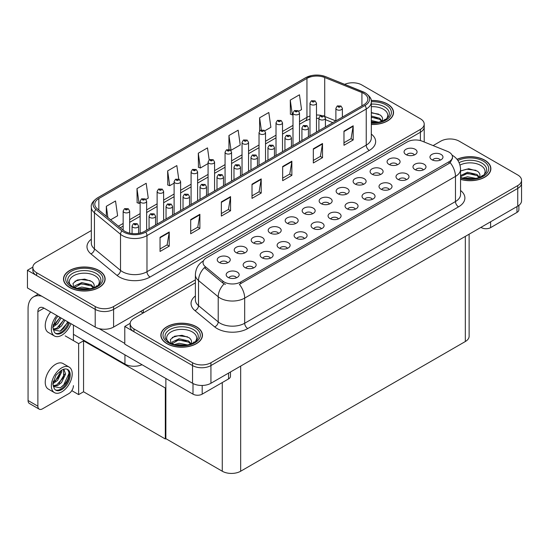 <?xml version="1.0" encoding="UTF-8"?>
<svg xmlns="http://www.w3.org/2000/svg" width="549" height="549" viewBox="0 0 549 549"><rect width="100%" height="100%" fill="white"/><g stroke="black" fill="none" stroke-linecap="round" stroke-linejoin="round"><path stroke-width="0.82" d="M142.026 364.714A13.004 7.508 180 0 1 124.939 364.056L73.436 334.32M195.382 279.846L113.595 327.067A13.004 7.508 0 0 1 95.203 327.067L27.45 287.951L27.45 270.252L95.203 309.368A13.004 7.508 0 0 0 113.595 309.368L420.404 132.227A13.004 7.508 0 0 0 424.212 126.922A13.004 7.508 0 0 1 420.404 132.227L113.595 309.368A13.004 7.508 0 0 1 95.203 309.368L36.646 275.557A13.004 7.508 0 0 1 32.837 270.252L32.837 267.418A13.004 7.508 0 0 0 36.646 272.729L95.203 306.534A13.004 7.508 0 0 0 113.595 306.534L420.404 129.399A13.004 7.508 0 0 0 424.212 124.088A13.004 7.508 0 0 0 420.404 118.776L361.853 84.971A13.004 7.508 0 0 0 344.683 84.347M353.144 82.775L352.163 82.775M32.844 267.137L27.45 270.252M165.867 387.683L165.311 388.006L83.551 340.799L84.1 340.483L78.644 343.633L65.221 335.878M83.551 340.799L83.551 391.773L78.644 394.607L71.802 390.655M78.644 394.607L78.644 343.633M165.311 388.006L165.311 438.98L165.867 438.658L165.867 378.481M165.311 438.98L83.551 391.773M329.455 204.002A3.905 2.251 0 0 0 328.405 202.904A3.905 2.251 0 0 0 324.562 202.334A3.905 2.251 0 0 0 321.838 204.002M330.244 198.299A6.506 3.754 0 0 0 321.913 197.88A6.506 3.754 0 0 0 319.758 202.547A6.506 3.754 0 0 0 321.048 203.61A6.506 3.754 0 0 0 331.534 202.547A6.506 3.754 0 0 0 330.244 198.299M312.47 213.808A3.905 2.251 0 0 0 311.42 212.71A3.905 2.251 0 0 0 307.577 212.14A3.905 2.251 0 0 0 304.86 213.808M313.259 208.105A6.506 3.754 0 0 0 304.928 207.687A6.506 3.754 0 0 0 302.774 212.353A6.506 3.754 0 0 0 304.064 213.417A6.506 3.754 0 0 0 314.55 212.353A6.506 3.754 0 0 0 313.259 208.105M295.486 223.608A3.905 2.251 0 0 0 294.436 222.517A3.905 2.251 0 0 0 290.593 221.94A3.905 2.251 0 0 0 287.875 223.608M296.275 217.912A6.506 3.754 0 0 0 287.944 217.493A6.506 3.754 0 0 0 285.789 222.16A6.506 3.754 0 0 0 287.079 223.223A6.506 3.754 0 0 0 297.565 222.16A6.506 3.754 0 0 0 296.275 217.912M406.308 179.736A3.905 2.251 0 0 0 405.265 178.638A3.905 2.251 0 0 0 401.415 178.068A3.905 2.251 0 0 0 398.698 179.736M407.104 174.033A6.506 3.754 0 0 0 398.766 173.614A6.506 3.754 0 0 0 396.611 178.281A6.506 3.754 0 0 0 397.901 179.345A6.506 3.754 0 0 0 408.394 178.281A6.506 3.754 0 0 0 407.104 174.033M355.361 209.148A3.905 2.251 0 0 0 354.311 208.05A3.905 2.251 0 0 0 350.468 207.481A3.905 2.251 0 0 0 347.743 209.148M356.15 203.453A6.506 3.754 0 0 0 347.819 203.034A6.506 3.754 0 0 0 345.664 207.7A6.506 3.754 0 0 0 346.954 208.764A6.506 3.754 0 0 0 357.44 207.7A6.506 3.754 0 0 0 356.15 203.453M414.371 154.976A3.905 2.251 0 0 0 413.322 153.878A3.905 2.251 0 0 0 409.479 153.301A3.905 2.251 0 0 0 406.761 154.976M415.161 149.273A6.506 3.754 0 0 0 406.83 148.854A6.506 3.754 0 0 0 404.675 153.521A6.506 3.754 0 0 0 405.965 154.585A6.506 3.754 0 0 0 416.451 153.521A6.506 3.754 0 0 0 415.161 149.273M372.339 199.342A3.905 2.251 0 0 0 371.296 198.251A3.905 2.251 0 0 0 367.453 197.674A3.905 2.251 0 0 0 364.728 199.342M373.135 193.646A6.506 3.754 0 0 0 364.797 193.227A6.506 3.754 0 0 0 362.649 197.894A6.506 3.754 0 0 0 363.939 198.958A6.506 3.754 0 0 0 374.425 197.894A6.506 3.754 0 0 0 373.135 193.646M423.293 169.929A3.905 2.251 0 0 0 422.243 168.831A3.905 2.251 0 0 0 418.4 168.262A3.905 2.251 0 0 0 415.682 169.929M424.082 164.226A6.506 3.754 0 0 0 415.751 163.808A6.506 3.754 0 0 0 413.596 168.474A6.506 3.754 0 0 0 414.886 169.538A6.506 3.754 0 0 0 425.372 168.474A6.506 3.754 0 0 0 424.082 164.226M244.531 253.027A3.905 2.251 0 0 0 243.488 251.929A3.905 2.251 0 0 0 239.645 251.36A3.905 2.251 0 0 0 236.921 253.027M245.328 247.331A6.506 3.754 0 0 0 236.99 246.906A6.506 3.754 0 0 0 234.842 251.579A6.506 3.754 0 0 0 236.132 252.636A6.506 3.754 0 0 0 246.618 251.579A6.506 3.754 0 0 0 245.328 247.331M287.422 248.374A3.905 2.251 0 0 0 286.372 247.276A3.905 2.251 0 0 0 282.529 246.707A3.905 2.251 0 0 0 279.812 248.374M288.218 242.672A6.506 3.754 0 0 0 279.88 242.253A6.506 3.754 0 0 0 277.725 246.92A6.506 3.754 0 0 0 279.016 247.983A6.506 3.754 0 0 0 289.508 246.92A6.506 3.754 0 0 0 288.218 242.672M380.402 174.582A3.905 2.251 0 0 0 379.359 173.484A3.905 2.251 0 0 0 375.516 172.914A3.905 2.251 0 0 0 372.792 174.582M381.198 168.886A6.506 3.754 0 0 0 372.86 168.468A6.506 3.754 0 0 0 370.705 173.134A6.506 3.754 0 0 0 372.002 174.191A6.506 3.754 0 0 0 382.488 173.134A6.506 3.754 0 0 0 381.198 168.886M253.453 267.981A3.905 2.251 0 0 0 252.41 266.883A3.905 2.251 0 0 0 248.567 266.313A3.905 2.251 0 0 0 245.842 267.981M254.249 262.285A6.506 3.754 0 0 0 245.911 261.866A6.506 3.754 0 0 0 243.763 266.533A6.506 3.754 0 0 0 245.053 267.596A6.506 3.754 0 0 0 255.539 266.533A6.506 3.754 0 0 0 254.249 262.285M389.323 189.542A3.905 2.251 0 0 0 388.28 188.444A3.905 2.251 0 0 0 384.43 187.868A3.905 2.251 0 0 0 381.713 189.542M390.119 183.84A6.506 3.754 0 0 0 381.781 183.421A6.506 3.754 0 0 0 379.627 188.087A6.506 3.754 0 0 0 380.924 189.151A6.506 3.754 0 0 0 391.41 188.087A6.506 3.754 0 0 0 390.119 183.84M304.407 238.568A3.905 2.251 0 0 0 303.357 237.47A3.905 2.251 0 0 0 299.514 236.9A3.905 2.251 0 0 0 296.796 238.568M305.196 232.865A6.506 3.754 0 0 0 296.865 232.447A6.506 3.754 0 0 0 294.71 237.113A6.506 3.754 0 0 0 296 238.177A6.506 3.754 0 0 0 306.486 237.113A6.506 3.754 0 0 0 305.196 232.865M397.387 164.775A3.905 2.251 0 0 0 396.344 163.677A3.905 2.251 0 0 0 392.494 163.108A3.905 2.251 0 0 0 389.776 164.775M398.183 159.08A6.506 3.754 0 0 0 389.845 158.661A6.506 3.754 0 0 0 387.69 163.328A6.506 3.754 0 0 0 388.98 164.391A6.506 3.754 0 0 0 399.473 163.328A6.506 3.754 0 0 0 398.183 159.08M338.376 218.955A3.905 2.251 0 0 0 337.326 217.857A3.905 2.251 0 0 0 333.483 217.287A3.905 2.251 0 0 0 330.759 218.955M339.165 213.259A6.506 3.754 0 0 0 330.834 212.84A6.506 3.754 0 0 0 328.679 217.507A6.506 3.754 0 0 0 329.97 218.564A6.506 3.754 0 0 0 340.455 217.507A6.506 3.754 0 0 0 339.165 213.259M346.44 194.195A3.905 2.251 0 0 0 345.39 193.097A3.905 2.251 0 0 0 341.547 192.527A3.905 2.251 0 0 0 338.822 194.195M347.229 188.492A6.506 3.754 0 0 0 338.898 188.074A6.506 3.754 0 0 0 336.743 192.74A6.506 3.754 0 0 0 338.033 193.804A6.506 3.754 0 0 0 348.519 192.74A6.506 3.754 0 0 0 347.229 188.492M321.391 228.761A3.905 2.251 0 0 0 320.341 227.663A3.905 2.251 0 0 0 316.498 227.094A3.905 2.251 0 0 0 313.774 228.761M322.181 223.059A6.506 3.754 0 0 0 313.85 222.64A6.506 3.754 0 0 0 311.695 227.307A6.506 3.754 0 0 0 312.985 228.37A6.506 3.754 0 0 0 323.471 227.307A6.506 3.754 0 0 0 322.181 223.059M270.437 258.181A3.905 2.251 0 0 0 269.394 257.083A3.905 2.251 0 0 0 265.544 256.507A3.905 2.251 0 0 0 262.827 258.181M271.233 252.478A6.506 3.754 0 0 0 262.896 252.06A6.506 3.754 0 0 0 260.741 256.726A6.506 3.754 0 0 0 262.031 257.79A6.506 3.754 0 0 0 272.524 256.726A6.506 3.754 0 0 0 271.233 252.478M363.417 184.389A3.905 2.251 0 0 0 362.374 183.291A3.905 2.251 0 0 0 358.531 182.721A3.905 2.251 0 0 0 355.807 184.389M364.213 178.693A6.506 3.754 0 0 0 355.882 178.274A6.506 3.754 0 0 0 353.728 182.941A6.506 3.754 0 0 0 355.018 183.997A6.506 3.754 0 0 0 365.504 182.941A6.506 3.754 0 0 0 364.213 178.693M236.468 277.787A3.905 2.251 0 0 0 235.425 276.689A3.905 2.251 0 0 0 231.582 276.12A3.905 2.251 0 0 0 228.858 277.787M237.264 272.091A6.506 3.754 0 0 0 228.933 271.673A6.506 3.754 0 0 0 226.778 276.339A6.506 3.754 0 0 0 228.068 277.396A6.506 3.754 0 0 0 238.554 276.339A6.506 3.754 0 0 0 237.264 272.091M278.501 233.414A3.905 2.251 0 0 0 277.458 232.316A3.905 2.251 0 0 0 273.608 231.747A3.905 2.251 0 0 0 270.89 233.414M279.297 227.718A6.506 3.754 0 0 0 270.959 227.3A6.506 3.754 0 0 0 268.804 231.966A6.506 3.754 0 0 0 270.094 233.03A6.506 3.754 0 0 0 280.587 231.966A6.506 3.754 0 0 0 279.297 227.718M261.516 243.221A3.905 2.251 0 0 0 260.473 242.123A3.905 2.251 0 0 0 256.623 241.553A3.905 2.251 0 0 0 253.906 243.221M262.312 237.525A6.506 3.754 0 0 0 253.974 237.106A6.506 3.754 0 0 0 251.819 241.773A6.506 3.754 0 0 0 253.11 242.83A6.506 3.754 0 0 0 263.602 241.773A6.506 3.754 0 0 0 262.312 237.525M440.277 160.123A3.905 2.251 0 0 0 439.227 159.025A3.905 2.251 0 0 0 435.384 158.455A3.905 2.251 0 0 0 432.667 160.123M441.067 154.427A6.506 3.754 0 0 0 432.736 154.008A6.506 3.754 0 0 0 430.581 158.675A6.506 3.754 0 0 0 431.871 159.732A6.506 3.754 0 0 0 442.357 158.675A6.506 3.754 0 0 0 441.067 154.427M227.554 262.834A3.905 2.251 0 0 0 226.504 261.736A3.905 2.251 0 0 0 222.661 261.166A3.905 2.251 0 0 0 219.936 262.834M228.343 257.131A6.506 3.754 0 0 0 220.012 256.712A6.506 3.754 0 0 0 217.857 261.379A6.506 3.754 0 0 0 219.147 262.443A6.506 3.754 0 0 0 229.633 261.379A6.506 3.754 0 0 0 228.343 257.131M449.041 152.155A11.707 6.76 0 0 0 447.476 151.4L422.236 141.196A11.707 6.76 0 0 0 407.241 141.951L206.465 257.872A11.707 6.76 0 0 0 203.041 262.648A11.707 6.76 0 0 0 205.154 266.526L222.832 281.102A11.707 6.76 0 0 0 240.695 282.001L449.041 161.715A11.707 6.76 0 0 0 452.465 156.939A11.707 6.76 0 0 0 449.041 152.155M450.482 138.972L449.501 138.972M130.182 323.327L124.788 326.442L192.534 365.559A13.004 7.508 0 0 0 210.933 365.559L517.741 188.424A13.004 7.508 0 0 0 521.55 183.112A13.004 7.508 0 0 1 517.741 188.424L210.933 365.559A13.004 7.508 0 0 1 192.534 365.559L133.983 331.754A13.004 7.508 0 0 1 130.175 326.442L130.175 323.615A13.004 7.508 0 0 0 133.983 328.92L192.534 362.731A13.004 7.508 0 0 0 210.933 362.731L517.741 185.596A13.004 7.508 0 0 0 521.55 180.285A13.004 7.508 0 0 0 517.741 174.973L459.184 141.168A13.004 7.508 0 0 0 440.792 141.168L433.12 145.595M124.788 326.442L124.788 344.148L192.534 383.264A13.004 7.508 0 0 0 210.933 383.264L517.741 206.122A13.004 7.508 0 0 0 521.55 200.817L521.55 180.285M469.127 234.19L469.127 336.214A13.004 7.508 180 0 1 465.319 341.526L240.668 471.227A13.004 7.508 180 0 1 222.27 471.227L165.867 438.658M371.316 124.479A20.807 12.016 0 0 0 393.544 112.497A20.807 12.016 0 0 0 387.45 104.001A20.807 12.016 0 0 0 371.199 100.515M99.033 270.513A20.807 12.016 0 0 0 76.352 267.912A20.807 12.016 0 0 0 63.506 279.009A20.807 12.016 0 0 0 69.599 287.504A20.807 12.016 0 0 0 92.28 290.112A20.807 12.016 0 0 0 105.127 279.009A20.807 12.016 0 0 0 99.033 270.513M363.781 93.447A13.876 8.009 180 0 1 367.844 99.115A13.876 8.009 180 0 1 363.781 104.777L144.524 231.362A13.876 8.009 180 0 1 123.353 230.292L97.297 208.805A13.876 8.009 180 0 1 94.785 204.214A13.876 8.009 180 0 1 98.847 198.546L306.946 78.404A13.876 8.009 180 0 1 324.713 77.505L361.928 92.555A13.876 8.009 180 0 1 363.781 93.447M365.01 92.74A15.605 9.01 0 0 0 362.923 91.731L325.708 76.688A15.605 9.01 0 0 0 321.961 75.57A15.605 9.01 0 0 0 311.551 75.57A15.605 9.01 0 0 0 305.718 77.697L97.619 197.839A15.605 9.01 0 0 0 95.876 209.382L121.933 230.868A15.605 9.01 0 0 0 145.753 232.069L365.01 105.483A15.605 9.01 0 0 0 365.01 92.74M160.04 237.312L160.04 251.469L169.236 246.158L169.236 232.001L160.04 237.312M160.04 248.958L167.122 244.868L169.202 232.474A3.466 2.004 -120 0 0 169.236 232.001M167.061 244.902L169.236 246.158M190.695 219.614L190.695 233.771L199.891 228.459L199.891 214.302L190.695 219.614M190.695 231.259L197.777 227.169L199.857 214.769A3.466 2.004 -120 0 0 199.891 214.302M197.715 227.204L199.891 228.459M221.35 201.908L221.35 216.073L230.553 210.761L230.553 196.604L221.35 201.908M221.35 213.561L228.439 209.471L230.511 197.07A3.466 2.004 -120 0 0 230.553 196.604M228.377 209.505L230.553 210.761M343.976 131.115L343.976 145.272L353.179 139.961L353.179 125.803L343.976 131.115M343.976 142.761L351.065 138.671L353.137 126.277A3.466 2.004 -120 0 0 353.179 125.803M351.003 138.705L353.179 139.961M313.321 148.813L313.321 162.971L322.517 157.666L322.517 143.502L313.321 148.813M313.321 160.459L320.403 156.369L322.483 143.975A3.466 2.004 -120 0 0 322.517 143.502M320.341 156.41L322.517 157.666M282.666 166.512L282.666 180.676L291.862 175.364L291.862 161.2L282.666 166.512M282.666 178.157L289.748 174.074L291.828 161.674A3.466 2.004 -120 0 0 291.862 161.2M289.687 174.108L291.862 175.364M252.012 184.21L252.012 198.374L261.207 193.063L261.207 178.905L252.012 184.21M252.012 195.863L259.094 191.773L261.166 179.372A3.466 2.004 -120 0 0 261.207 178.905M259.032 191.807L261.207 193.063M91.319 230.546L36.646 262.106A13.004 7.508 0 0 0 32.837 267.418M145.91 199.438L148.257 198.086L146.185 183.291L136.989 188.602L137.133 202.677M110.637 219.806L117.603 215.784L115.523 200.989L106.328 206.3L106.328 216.258M228.954 135.507L231.033 150.296L240.229 144.991L238.149 130.195L228.954 135.507L228.954 149.465M264.796 130.799L270.883 127.286L268.811 112.497L259.615 117.802L259.615 130.971M298.766 111.193L301.545 109.587L299.466 94.792L290.27 100.103L290.414 114.178M178.734 179.077L176.84 165.592L167.644 170.904L167.788 184.979M209.183 159.889L207.495 147.894L198.299 153.205L198.45 167.28M198.299 153.205L200.378 168.001L208.078 163.554M200.378 168.001L198.299 167.219M231.033 150.296L230.456 150.083M259.615 117.802L261.31 129.921M290.27 100.103L292.343 114.899L292.994 114.521M292.343 114.899L290.27 114.123M167.644 170.904L169.716 185.699L174.108 183.16M169.716 185.699L167.644 184.924M136.989 188.602L139.062 203.398L140.139 202.773M139.062 203.398L136.989 202.622M106.328 206.3L107.906 217.562M460.556 179.379A20.807 12.016 0 0 0 490.881 168.687A20.807 12.016 0 0 0 484.788 160.191A20.807 12.016 0 0 0 457.036 159.327M196.37 326.71A20.807 12.016 0 0 0 173.69 324.109A20.807 12.016 0 0 0 160.843 335.206A20.807 12.016 0 0 0 166.937 343.701A20.807 12.016 0 0 0 189.618 346.309A20.807 12.016 0 0 0 202.464 335.206A20.807 12.016 0 0 0 196.37 326.71M452.465 156.939L452.465 158.373L450.173 162.655L449.041 163.478L239.378 284.355A15.173 8.763 60 0 1 244.682 298.107A17.342 10.012 180 0 1 220.156 298.107A17.342 10.012 180 0 1 218.214 296.769L198.518 280.532A17.342 10.012 180 0 1 195.382 274.788L195.382 299.919A17.342 10.012 0 0 0 198.518 305.663L218.214 321.906A17.342 10.012 0 0 0 220.156 323.244A17.342 10.012 0 0 0 244.682 323.244L455.478 201.538A17.342 10.012 0 0 0 460.556 194.463L460.556 169.325A17.342 10.012 180 0 1 455.478 176.407A15.173 8.763 -120 0 0 450.173 162.655M225.461 284.355L222.832 283.03L204.365 267.658A15.173 10.15 129.5 0 0 198.518 280.532L198.518 305.663A4.337 2.903 -50.5 0 1 194.964 310.638A21.679 12.517 180 0 1 195.382 295.952M195.382 282.852L133.983 318.303A13.004 7.508 0 0 0 130.175 323.615M129.66 233.16L129.66 211.042A3.253 1.88 180 0 1 127.656 212.779A3.253 1.88 180 0 1 124.108 212.367A3.253 1.88 180 0 1 123.154 211.042L124.451 208.785A2.169 1.304 57.8 0 1 125.611 208.846A1.084 0.624 0 0 0 125.646 209.718A1.084 0.624 0 0 0 127.176 209.718A1.084 0.624 0 0 0 127.176 208.833A1.084 0.624 0 0 0 125.68 208.812L126.84 209.272L126.105 209.45L125.611 208.846M126.119 209.457L126.119 209.087M125.68 208.812A2.169 1.194 -117.9 0 0 124.664 208.668A2.169 1.194 -117.9 0 0 124.568 208.723M126.105 209.45L126.092 209.1M138.581 233.394L138.581 225.996A3.253 1.88 180 0 1 136.577 227.732A3.253 1.88 180 0 1 133.03 227.327A3.253 1.88 180 0 1 132.076 225.996L133.373 223.738A2.169 1.304 57.8 0 1 134.532 223.807A1.084 0.624 0 0 0 134.567 224.671A1.084 0.624 0 0 0 136.097 224.671A1.084 0.624 0 0 0 136.097 223.786A1.084 0.624 0 0 0 134.601 223.766L135.761 224.225L135.027 224.404L134.532 223.807M135.04 224.411L135.04 224.047M134.601 223.766A2.169 1.194 -117.9 0 0 133.585 223.621A2.169 1.194 -117.9 0 0 133.489 223.683M135.027 224.404L135.013 224.061M146.645 230.141L146.645 201.236A3.253 1.88 180 0 1 144.634 202.972A3.253 1.88 180 0 1 141.093 202.567A3.253 1.88 180 0 1 140.139 201.236L141.436 198.978A2.169 1.304 57.8 0 1 142.596 199.047A1.084 0.624 0 0 0 142.623 199.911A1.084 0.624 0 0 0 144.161 199.911A1.084 0.624 0 0 0 144.161 199.026A1.084 0.624 0 0 0 142.658 199.006L143.824 199.465L143.09 199.644L142.596 199.047M142.658 199.006A2.169 1.194 -117.9 0 0 141.649 198.862A2.169 1.194 -117.9 0 0 141.553 198.923M163.629 220.334L163.629 191.429A3.253 1.88 180 0 1 161.619 193.166A3.253 1.88 180 0 1 158.078 192.761A3.253 1.88 180 0 1 157.124 191.429L158.421 189.172A2.169 1.304 57.8 0 1 159.581 189.24A1.084 0.624 0 0 0 159.608 190.105A1.084 0.624 0 0 0 161.145 190.105A1.084 0.624 0 0 0 161.145 189.22A1.084 0.624 0 0 0 159.642 189.199L160.082 189.474M159.642 189.199A2.169 1.194 -117.9 0 0 158.634 189.055A2.169 1.194 -117.9 0 0 158.537 189.117M160.054 189.83L159.581 189.24M160.068 189.837L160.054 189.494M180.614 210.528L180.614 181.623A3.253 1.88 180 0 1 178.603 183.359A3.253 1.88 180 0 1 175.062 182.954A3.253 1.88 180 0 1 174.108 181.623L175.405 179.372A2.169 1.304 57.8 0 1 176.558 179.434A1.084 0.624 0 0 0 176.593 180.298A1.084 0.624 0 0 0 178.13 180.298A1.084 0.624 0 0 0 178.13 179.413A1.084 0.624 0 0 0 176.627 179.393L177.066 179.674M176.627 179.393A2.169 1.194 -117.9 0 0 175.611 179.249A2.169 1.194 -117.9 0 0 175.522 179.31M177.039 179.688L176.558 179.434M155.566 224.987L155.566 216.189A3.253 1.88 180 0 1 153.555 217.926A3.253 1.88 180 0 1 150.014 217.521A3.253 1.88 180 0 1 149.06 216.189L150.357 213.938A2.169 1.304 57.8 0 1 151.517 214A1.084 0.624 0 0 0 151.545 214.865A1.084 0.624 0 0 0 153.082 214.865A1.084 0.624 0 0 0 153.082 213.98A1.084 0.624 0 0 0 151.579 213.959L152.746 214.426L152.004 214.597L151.517 214M151.579 213.959A2.169 1.194 -117.9 0 0 150.57 213.815A2.169 1.194 -117.9 0 0 150.474 213.877M172.551 215.187L172.551 206.39A3.253 1.88 180 0 1 170.54 208.119A3.253 1.88 180 0 1 166.999 207.714A3.253 1.88 180 0 1 166.045 206.39L167.342 204.132A2.169 1.304 57.8 0 1 168.502 204.194A1.084 0.624 0 0 0 168.529 205.058A1.084 0.624 0 0 0 170.066 205.058A1.084 0.624 0 0 0 170.066 204.173A1.084 0.624 0 0 0 168.564 204.153L169.73 204.619L168.989 204.798L168.502 204.194M168.564 204.153A2.169 1.194 -117.9 0 0 167.555 204.008A2.169 1.194 -117.9 0 0 167.459 204.07M189.535 205.381L189.535 196.583A3.253 1.88 180 0 1 187.525 198.319A3.253 1.88 180 0 1 183.984 197.908A3.253 1.88 180 0 1 183.03 196.583L184.327 194.325A2.169 1.304 57.8 0 1 185.48 194.387A1.084 0.624 0 0 0 185.514 195.252A1.084 0.624 0 0 0 187.051 195.252A1.084 0.624 0 0 0 187.051 194.367A1.084 0.624 0 0 0 185.548 194.353L185.987 194.627M185.548 194.353A2.169 1.194 -117.9 0 0 184.533 194.202A2.169 1.194 -117.9 0 0 184.443 194.264M185.96 194.641L185.48 194.387M206.52 195.574L206.52 186.777A3.253 1.88 180 0 1 204.509 188.513A3.253 1.88 180 0 1 200.968 188.101A3.253 1.88 180 0 1 200.014 186.777L201.311 184.519A2.169 1.304 57.8 0 1 202.464 184.581A1.084 0.624 0 0 0 202.499 185.452A1.084 0.624 0 0 0 204.029 185.452A1.084 0.624 0 0 0 204.029 184.567A1.084 0.624 0 0 0 202.533 184.546L202.972 184.821M202.533 184.546A2.169 1.194 -117.9 0 0 201.517 184.402A2.169 1.194 -117.9 0 0 201.421 184.457M202.945 184.835L202.464 184.581M490.607 221.789L490.607 227.629L516.973 212.408L516.973 206.568M518.88 205.374L518.88 209.752A6.506 3.754 180 0 1 516.973 212.408M490.607 227.629A6.506 3.754 180 0 1 481.411 227.629L481.411 227.101M480.951 227.361L481.411 227.629M202.19 385.453L202.19 394.148L228.556 378.927L228.556 373.08M143.179 312.992L140.571 311.489M124.788 343.434L99.115 328.618M37.874 406.185A6.506 3.754 120 0 0 39.219 409.163L29.413 403.494A6.506 3.754 -60 0 1 28.061 400.516L37.874 406.185L37.874 311.667A8.674 5.01 60 0 1 39.672 307.694A8.674 5.01 60 0 1 44.002 308.126L192.994 394.148L192.994 383.511M41.745 296.206A26.016 15.022 -120 0 0 33.448 296.927A26.016 15.022 -120 0 0 28.061 308.833L28.061 400.516M39.219 409.163A6.506 3.754 120 0 0 42.472 408.84L68.838 393.619A6.506 3.754 120 0 0 73.436 385.652M73.436 340.62L73.436 325.118M230.463 371.982L230.463 376.271A6.506 3.754 180 0 1 228.556 378.927M202.19 394.148A6.506 3.754 180 0 1 192.994 394.148M69.153 367.082L63.025 363.541A14.741 8.51 120 0 0 55.655 364.268A14.741 8.51 120 0 0 46.027 377.259A14.741 8.51 120 0 0 48.285 389.069L54.413 392.61A14.741 8.51 120 0 0 61.783 391.883A14.741 8.51 120 0 0 71.418 378.892A14.741 8.51 120 0 0 69.153 367.082A14.741 8.51 120 0 0 61.783 367.809A14.741 8.51 120 0 0 52.155 380.8A14.741 8.51 120 0 0 54.413 392.61M67.445 369.36L69.099 372.462C69.153 378.885 66.175 384.012 60.17 387.841L53.356 386.462M61.783 389.577A11.92 6.883 120 0 0 69.572 379.071A11.92 6.883 120 0 0 67.747 369.518A11.92 6.883 120 0 0 61.783 370.108A11.92 6.883 120 0 0 60.809 370.74L55.991 375.18L52.8 383.929L54.269 388.589A11.92 6.883 120 0 0 55.826 390.174A11.92 6.883 120 0 0 61.783 389.577M55.38 389.872A11.92 6.883 120 0 0 60.864 389.049A11.92 6.883 120 0 0 69.099 372.462M61.673 370.177L61.721 371.803L57.604 380.361L53.047 383.573M60.767 370.76L58.462 377.431L53.102 382.557M62.998 369.511L64.075 369.854L65.612 374.054L61.502 382.612L57.707 385.494L53.267 386.105M63.554 369.628L63.622 377.328L56.739 384.931L53.191 385.7M54.269 388.589L53.068 384.547L53.287 381.205M68.831 371.33L68.941 373.54L63.773 384.808L60.658 387.594M64.576 374.095L58.99 383.49M60.678 371.851L55.099 381.246M50.673 311.976A14.741 8.51 120 0 0 48.285 332.433L54.413 335.974A14.741 8.51 120 0 0 61.783 335.24A14.741 8.51 120 0 0 70.938 323.677M56.801 315.517A14.741 8.51 120 0 0 54.413 335.974M53.287 324.562L53.068 327.904L54.269 331.953A11.92 6.883 120 0 0 55.826 333.531A11.92 6.883 120 0 0 61.783 332.941A11.92 6.883 120 0 0 69.455 322.819M55.38 333.236A11.92 6.883 120 0 0 60.864 332.413A11.92 6.883 120 0 0 68.536 322.29M68.103 322.043L60.17 331.198L53.356 329.819M61.097 317.995L57.604 323.725L53.047 326.936M60.129 317.432L53.102 325.914M64.995 320.245L61.502 325.969L57.707 328.858L53.267 329.462M64.02 319.683L56.739 328.295L53.191 329.064M54.269 331.953L52.8 327.293L55.991 318.537L58.022 316.217M67.747 321.831L63.773 328.172L60.658 330.958M63.856 319.587L58.99 326.854M59.958 317.336L55.099 324.603M371.316 106.705A15.001 8.66 180 0 1 383.346 109.203A15.001 8.66 180 0 1 386.304 119.023M371.213 100.639A20.594 11.893 180 0 1 387.299 104.09A20.594 11.893 180 0 1 393.331 112.497A20.594 11.893 180 0 1 371.316 124.355M371.316 112.524L380.032 114.933C382.221 116.525 383.017 118.344 382.427 120.403A9.8 5.662 0 0 1 382.083 121.281M371.316 120.499L378.776 122.235M371.316 121.624L376.978 122.557M371.316 116.004L379.668 118.275L382.173 121.109M371.316 117.129L379.668 119.394L381.727 121.404M384.067 120.409L384.979 119.257L384.286 120.3M371.316 112.888L378.632 114.11M371.316 117.383L377.238 118.159M371.316 121.878L376.916 122.564M459.987 165.105A15.001 8.66 180 0 1 480.677 165.4A15.001 8.66 180 0 1 483.642 175.22M457.125 159.443A20.594 11.893 180 0 1 484.63 160.281A20.594 11.893 180 0 1 490.662 168.687A20.594 11.893 180 0 1 460.556 179.235M460.556 170.993L468.702 168.721L477.369 171.13C479.551 172.715 480.354 174.541 479.764 176.6A9.8 5.662 0 0 1 479.414 177.478M462.642 178.089L467.535 176.751L476.113 178.432M464.337 178.494L474.315 178.754M460.556 175.598L467.535 172.256L476.999 174.465L479.503 177.3M460.556 176.723L467.501 173.381L476.999 175.591L479.057 177.602M481.404 176.606L482.317 175.447L481.624 176.497M460.666 170.911L466.76 169.188L475.969 170.307M463.644 174.253L466.76 173.683L474.569 174.356M464.523 178.528L466.76 178.178L474.247 178.761M70.746 285.535A15.001 8.66 180 0 1 75.687 274.761A15.001 8.66 180 0 1 94.929 275.715A15.001 8.66 180 0 1 97.887 285.535M98.882 270.602A20.594 11.893 180 0 1 104.914 279.009A20.594 11.893 180 0 1 92.198 289.996A20.594 11.893 180 0 1 69.757 287.415A20.594 11.893 180 0 1 63.725 279.009A20.594 11.893 180 0 1 76.435 268.029A20.594 11.893 180 0 1 98.882 270.602M73.786 287.58L72.996 283.428L77.272 280.024L84.697 279.118L91.614 281.452C93.804 283.037 94.6 284.862 94.016 286.921A9.8 5.662 0 0 1 93.666 287.793M76.894 288.41L81.78 287.072L90.359 288.747M78.589 288.815L88.561 289.069M74.575 287.642L74.849 285.823L81.78 282.577L91.251 284.787L93.755 287.621M74.589 287.649L81.286 283.751L91.251 285.912L93.309 287.923M95.65 286.928L96.562 285.768L95.869 286.818M74.911 281.232L81.012 279.51L90.214 280.628M77.889 284.567L81.012 284.005L88.821 284.67M78.775 288.849L81.012 288.5L88.499 289.083M168.083 341.732A15.001 8.66 180 0 1 173.017 330.951A15.001 8.66 180 0 1 192.26 331.912A15.001 8.66 180 0 1 195.224 341.732M196.213 326.799A20.594 11.893 180 0 1 202.245 335.206A20.594 11.893 180 0 1 189.535 346.193A20.594 11.893 180 0 1 167.088 343.612A20.594 11.893 180 0 1 161.056 335.206A20.594 11.893 180 0 1 173.772 324.219A20.594 11.893 180 0 1 196.213 326.799M171.123 343.777L170.334 339.625L174.603 336.214L182.035 335.315L188.952 337.642C191.134 339.234 191.937 341.059 191.347 343.118A9.8 5.662 0 0 1 190.997 343.99M174.225 344.607L179.118 343.269L187.696 344.944M175.92 345.012L185.898 345.266M190.64 344.12L188.582 342.109L178.624 339.948L171.919 343.846L172.187 342.02L179.118 338.767L188.582 340.984L191.086 343.818M192.987 343.125L193.9 341.965L193.207 343.008M172.249 337.429L178.343 335.707L187.552 336.818M175.227 340.764L178.343 340.202L186.159 340.867M176.105 345.047L178.343 344.697L185.83 345.28M197.599 200.721L197.599 171.823A3.253 1.88 180 0 1 195.588 173.553A3.253 1.88 180 0 1 192.047 173.148A3.253 1.88 180 0 1 191.093 171.823L192.39 169.566A2.169 1.304 57.8 0 1 193.543 169.627A1.084 0.624 0 0 0 193.577 170.492A1.084 0.624 0 0 0 195.108 170.492A1.084 0.624 0 0 0 195.108 169.607A1.084 0.624 0 0 0 193.612 169.586L194.778 170.053L194.037 170.224L193.543 169.627M193.612 169.586A2.169 1.194 -117.9 0 0 192.596 169.442A2.169 1.194 -117.9 0 0 192.5 169.504M214.577 190.922L214.577 162.017A3.253 1.88 180 0 1 212.573 163.746A3.253 1.88 180 0 1 209.032 163.341A3.253 1.88 180 0 1 208.078 162.017L209.375 159.759A2.169 1.304 57.8 0 1 210.528 159.821A1.084 0.624 0 0 0 210.562 160.685A1.084 0.624 0 0 0 212.092 160.685A1.084 0.624 0 0 0 212.092 159.8A1.084 0.624 0 0 0 210.596 159.786L211.763 160.246L211.022 160.425L210.528 159.821M210.596 159.786A2.169 1.194 -117.9 0 0 209.581 159.635A2.169 1.194 -117.9 0 0 209.485 159.697M231.561 181.115L231.561 152.21A3.253 1.88 180 0 1 229.557 153.946A3.253 1.88 180 0 1 226.01 153.535A3.253 1.88 180 0 1 225.063 152.21L226.36 149.952A2.169 1.304 57.8 0 1 227.512 150.014A1.084 0.624 0 0 0 227.547 150.879A1.084 0.624 0 0 0 229.077 150.879A1.084 0.624 0 0 0 229.077 149.994A1.084 0.624 0 0 0 227.581 149.98L228.748 150.44L228.007 150.618L227.512 150.014M227.581 149.98A2.169 1.194 -117.9 0 0 226.565 149.829A2.169 1.194 -117.9 0 0 226.469 149.891M223.498 185.768L223.498 176.97A3.253 1.88 180 0 1 221.494 178.706A3.253 1.88 180 0 1 217.953 178.301A3.253 1.88 180 0 1 216.999 176.97L218.296 174.712A2.169 1.304 57.8 0 1 219.449 174.781A1.084 0.624 0 0 0 219.483 175.646A1.084 0.624 0 0 0 221.014 175.646A1.084 0.624 0 0 0 221.014 174.76A1.084 0.624 0 0 0 219.518 174.74L220.684 175.2L219.943 175.378L219.449 174.781M219.518 174.74A2.169 1.194 -117.9 0 0 218.502 174.596A2.169 1.194 -117.9 0 0 218.406 174.657M240.483 175.961L240.483 167.164A3.253 1.88 180 0 1 238.479 168.9A3.253 1.88 180 0 1 234.931 168.495A3.253 1.88 180 0 1 233.984 167.164L235.281 164.906A2.169 1.304 57.8 0 1 236.434 164.975A1.084 0.624 0 0 0 236.468 165.839A1.084 0.624 0 0 0 237.998 165.839A1.084 0.624 0 0 0 237.998 164.954A1.084 0.624 0 0 0 236.502 164.933L237.669 165.393L236.928 165.572L236.434 164.975M236.502 164.933A2.169 1.194 -117.9 0 0 235.487 164.789A2.169 1.194 -117.9 0 0 235.391 164.851M257.467 166.155L257.467 157.357A3.253 1.88 180 0 1 255.463 159.093A3.253 1.88 180 0 1 251.916 158.688A3.253 1.88 180 0 1 250.962 157.357L252.259 155.106A2.169 1.304 57.8 0 1 253.418 155.168A1.084 0.624 0 0 0 253.453 156.033A1.084 0.624 0 0 0 254.983 156.033A1.084 0.624 0 0 0 254.983 155.147A1.084 0.624 0 0 0 253.487 155.127L253.926 155.408M253.487 155.127A2.169 1.194 -117.9 0 0 252.471 154.983A2.169 1.194 -117.9 0 0 252.375 155.044M253.899 155.758L253.418 155.168M253.913 155.765L253.899 155.422M248.546 171.309L248.546 142.404A3.253 1.88 180 0 1 246.542 144.14A3.253 1.88 180 0 1 242.994 143.728A3.253 1.88 180 0 1 242.047 142.404L243.344 140.146A2.169 1.304 57.8 0 1 244.497 140.208A1.084 0.624 0 0 0 244.531 141.079A1.084 0.624 0 0 0 246.062 141.079A1.084 0.624 0 0 0 246.062 140.194A1.084 0.624 0 0 0 244.566 140.173L245.005 140.448M244.566 140.173A2.169 1.194 -117.9 0 0 243.55 140.029A2.169 1.194 -117.9 0 0 243.454 140.091M244.978 140.462L244.497 140.208M265.531 161.502L265.531 132.597A3.253 1.88 180 0 1 263.527 134.333A3.253 1.88 180 0 1 259.979 133.929A3.253 1.88 180 0 1 259.025 132.597L260.322 130.339A2.169 1.304 57.8 0 1 261.482 130.408A1.084 0.624 0 0 0 261.516 131.273A1.084 0.624 0 0 0 263.046 131.273A1.084 0.624 0 0 0 263.046 130.388A1.084 0.624 0 0 0 261.55 130.367L261.99 130.641M261.55 130.367A2.169 1.194 -117.9 0 0 260.535 130.223A2.169 1.194 -117.9 0 0 260.439 130.285M261.962 130.662L261.482 130.408M282.515 151.696L282.515 122.791A3.253 1.88 180 0 1 280.505 124.527A3.253 1.88 180 0 1 276.964 124.122A3.253 1.88 180 0 1 276.01 122.791L277.307 120.533A2.169 1.304 57.8 0 1 278.467 120.602A1.084 0.624 0 0 0 278.494 121.466A1.084 0.624 0 0 0 280.031 121.466A1.084 0.624 0 0 0 280.031 120.581A1.084 0.624 0 0 0 278.528 120.56L278.967 120.842M278.528 120.56A2.169 1.194 -117.9 0 0 277.519 120.416A2.169 1.194 -117.9 0 0 277.423 120.478M278.94 121.192L278.467 120.602M278.954 121.199L278.94 120.855M299.5 141.889L299.5 112.984A3.253 1.88 180 0 1 297.489 114.72A3.253 1.88 180 0 1 293.948 114.316A3.253 1.88 180 0 1 292.994 112.984L294.291 110.733A2.169 1.304 57.8 0 1 295.444 110.795A1.084 0.624 0 0 0 295.479 111.66A1.084 0.624 0 0 0 297.016 111.66A1.084 0.624 0 0 0 297.016 110.774A1.084 0.624 0 0 0 295.513 110.754L296.68 111.221L295.938 111.392L295.444 110.795M295.952 111.399L295.952 111.035M295.513 110.754A2.169 1.194 -117.9 0 0 294.504 110.61A2.169 1.194 -117.9 0 0 294.408 110.672M316.485 132.083L316.485 103.185A3.253 1.88 180 0 1 314.474 104.914A3.253 1.88 180 0 1 310.933 104.509A3.253 1.88 180 0 1 309.979 103.185L311.276 100.927A2.169 1.304 57.8 0 1 312.429 100.989A1.084 0.624 0 0 0 312.463 101.853A1.084 0.624 0 0 0 313.994 101.853A1.084 0.624 0 0 0 313.994 100.968A1.084 0.624 0 0 0 312.498 100.947L312.937 101.229M312.498 100.947A2.169 1.194 -117.9 0 0 311.482 100.803A2.169 1.194 -117.9 0 0 311.386 100.865M312.909 101.579L312.429 100.989M312.923 101.592L312.909 101.242M274.452 156.355L274.452 147.557A3.253 1.88 180 0 1 272.448 149.287A3.253 1.88 180 0 1 268.9 148.882A3.253 1.88 180 0 1 267.946 147.557L269.243 145.3A2.169 1.304 57.8 0 1 270.403 145.361A1.084 0.624 0 0 0 270.431 146.226A1.084 0.624 0 0 0 271.968 146.226A1.084 0.624 0 0 0 271.968 145.341A1.084 0.624 0 0 0 270.465 145.32L270.904 145.602M270.465 145.32A2.169 1.194 -117.9 0 0 269.456 145.176A2.169 1.194 -117.9 0 0 269.36 145.238M270.883 145.615L270.403 145.361M291.437 146.549L291.437 137.751A3.253 1.88 180 0 1 289.426 139.48A3.253 1.88 180 0 1 285.885 139.075A3.253 1.88 180 0 1 284.931 137.751L286.228 135.493A2.169 1.304 57.8 0 1 287.388 135.555A1.084 0.624 0 0 0 287.415 136.42A1.084 0.624 0 0 0 288.952 136.42A1.084 0.624 0 0 0 288.952 135.534A1.084 0.624 0 0 0 287.45 135.521L287.889 135.795M287.45 135.521A2.169 1.194 -117.9 0 0 286.441 135.37A2.169 1.194 -117.9 0 0 286.345 135.431M287.861 136.145L287.388 135.555M287.875 136.159L287.861 135.809M308.421 136.742L308.421 127.944A3.253 1.88 180 0 1 306.411 129.681A3.253 1.88 180 0 1 302.87 129.269A3.253 1.88 180 0 1 301.916 127.944L303.213 125.687A2.169 1.304 57.8 0 1 304.366 125.748A1.084 0.624 0 0 0 304.4 126.613A1.084 0.624 0 0 0 305.937 126.613A1.084 0.624 0 0 0 305.937 125.728A1.084 0.624 0 0 0 304.434 125.714L305.601 126.174L304.86 126.352L304.366 125.748M304.873 126.359L304.873 125.989M304.434 125.714A2.169 1.194 -117.9 0 0 303.419 125.563A2.169 1.194 -117.9 0 0 303.329 125.625M304.846 126.345L304.846 126.002M325.406 126.936L325.406 118.138A3.253 1.88 180 0 1 323.395 119.874A3.253 1.88 180 0 1 319.854 119.462A3.253 1.88 180 0 1 318.9 118.138L320.197 115.88A2.169 1.304 57.8 0 1 321.35 115.942A1.084 0.624 0 0 0 321.385 116.813A1.084 0.624 0 0 0 322.915 116.813A1.084 0.624 0 0 0 322.915 115.928A1.084 0.624 0 0 0 321.419 115.908L321.858 116.182M321.419 115.908A2.169 1.194 -117.9 0 0 320.403 115.764A2.169 1.194 -117.9 0 0 320.307 115.825M321.831 116.539L321.35 115.942M321.844 116.546L321.831 116.196M342.384 117.129L342.384 108.331A3.253 1.88 180 0 1 340.38 110.068A3.253 1.88 180 0 1 336.839 109.663A3.253 1.88 180 0 1 335.885 108.331L337.182 106.074A2.169 1.304 57.8 0 1 338.335 106.142A1.084 0.624 0 0 0 338.369 107.007A1.084 0.624 0 0 0 339.9 107.007A1.084 0.624 0 0 0 339.9 106.122A1.084 0.624 0 0 0 338.404 106.101L338.843 106.376M338.404 106.101A2.169 1.194 -117.9 0 0 337.388 105.957A2.169 1.194 -117.9 0 0 337.292 106.019M338.815 106.732L338.335 106.142M338.829 106.739L338.815 106.396M124.939 364.056L124.939 354.853M95.203 327.067L95.203 306.534M420.404 140.592L420.404 129.399M113.595 327.067L113.595 306.534M143.33 312.903L143.33 309.897M517.741 206.122L517.741 185.596M210.933 383.264L210.933 362.731M192.534 383.264L192.534 362.731M465.319 341.526L465.319 236.393M240.668 471.227L240.668 366.094M222.27 471.227L222.27 382.55M205.154 266.526L205.154 268.454M222.832 281.102L222.832 283.03M240.695 282.001L240.695 283.764M449.041 161.715L449.041 163.478M371.316 134.086A21.679 12.517 180 0 1 369.299 150.44L150.049 277.025A4.337 2.505 60 0 1 146.981 271.721L366.238 145.135A17.342 10.012 0 0 0 371.316 138.053L371.316 101.942A17.342 10.012 180 0 1 366.238 109.025A4.337 2.505 -120 0 0 365.01 105.483M150.049 277.025A21.679 12.517 180 0 1 119.387 277.025A21.679 12.517 180 0 1 116.958 275.358L90.901 253.871A21.679 12.517 180 0 1 91.319 239.186M122.454 271.721A17.342 10.012 0 0 0 146.981 271.721L146.981 235.61A17.342 10.012 180 0 1 120.512 234.272L94.455 212.786A17.342 10.012 180 0 1 91.319 207.042L91.319 243.152A17.342 10.012 0 0 0 94.455 248.896L120.512 270.382A17.342 10.012 0 0 0 122.454 271.721M311.551 75.57L305.395 77.834A4.337 2.505 60 0 1 305.718 77.697M97.619 197.839A4.337 2.505 -120 0 0 97.297 197.983C92.767 201.25 90.777 204.269 91.319 207.042M95.876 209.382A4.337 2.903 129.5 0 0 94.455 212.786L94.455 248.896A4.337 2.903 -50.5 0 1 90.901 253.871M121.933 230.868A4.337 2.903 129.5 0 0 120.512 234.272L120.512 270.382A4.337 2.903 -50.5 0 1 116.958 275.358M145.753 232.069A4.337 2.505 60 0 1 146.981 235.61L366.238 109.025L366.238 145.135A4.337 2.505 60 0 0 369.299 150.44M36.646 272.729L36.646 275.557M98.847 198.546L98.847 210.089M361.928 92.555L361.928 105.847M324.713 77.505L324.713 116.388M335.803 120.931L324.795 116.477M321.295 115.441A13.876 8.009 0 0 0 316.485 115.002M309.979 116.017A13.876 8.009 0 0 0 306.946 117.342L299.5 121.645M306.946 78.404L306.946 117.342A7.803 4.509 60 0 1 305.333 120.917L299.5 124.28M292.994 125.398L282.515 131.451M276.01 135.205L265.531 141.258M259.025 145.011L248.546 151.057M242.047 154.818L231.561 160.864M225.063 164.618L214.577 170.67M208.078 174.424L197.599 180.477M191.093 184.231L180.614 190.283M174.108 194.037L163.629 200.09M157.124 203.844L146.645 209.896M140.139 213.65L129.66 219.696M123.154 223.45L118.392 226.202M332.831 122.647L326.264 119.991A7.803 3.658 -68 0 1 325.406 119.277M252.012 184.663L261.166 179.372M282.666 166.965L291.828 161.674M313.321 149.259L322.483 143.975M343.976 131.561L353.137 126.277M221.35 202.361L230.511 197.07M190.695 220.06L199.857 214.769M160.04 237.758L169.202 232.474M247.75 328.549A4.337 2.505 60 0 1 244.682 323.244L244.682 298.107L455.478 176.407L455.478 201.538A4.337 2.505 60 0 0 458.545 206.849L247.75 328.549A21.679 12.517 180 0 1 217.088 328.549A21.679 12.517 180 0 1 214.666 326.881L194.964 310.638M224.122 283.833A15.173 10.15 129.5 0 0 218.214 296.769L218.214 321.906A4.337 2.903 -50.5 0 1 214.666 326.881M460.556 190.489A21.679 12.517 180 0 1 458.545 206.849M133.983 328.92L133.983 331.754M44.002 308.126L37.874 311.667M371.316 104.09A16.614 9.594 180 0 1 384.478 106.863A16.614 9.594 180 0 1 388.761 116.175L386.173 119.119L382.214 121.226L377.849 122.413L371.316 122.825M371.316 101.764A18.645 10.76 180 0 1 385.92 104.886A18.645 10.76 180 0 1 389.673 116.992A18.645 10.76 180 0 1 371.316 123.223M459.088 162.648A16.614 9.594 180 0 1 481.816 163.06A16.614 9.594 180 0 1 486.091 172.372L483.504 175.316L479.551 177.423L475.187 178.61L470.081 179.056L463.562 178.322L460.556 177.409M457.907 160.534A18.645 10.76 180 0 1 483.25 161.077A18.645 10.76 180 0 1 484.794 175.296A18.645 10.76 180 0 1 460.556 177.945M68.296 282.694A16.614 9.594 180 0 1 75.975 271.872A16.614 9.594 180 0 1 96.061 273.381A16.614 9.594 180 0 1 100.343 282.694C98.703 284.3 101.208 284.101 93.797 287.745C85.987 290.229 78.788 289.824 72.221 286.516L68.296 282.694M97.502 271.398A18.645 10.76 180 0 1 97.502 286.619A18.645 10.76 180 0 1 71.137 286.619A18.645 10.76 180 0 1 71.137 271.398A18.645 10.76 180 0 1 97.502 271.398M165.626 338.891A16.614 9.594 180 0 1 173.306 328.062A16.614 9.594 180 0 1 193.399 329.578A16.614 9.594 180 0 1 197.674 338.891C196.034 340.497 198.546 340.291 191.134 343.942C183.318 346.426 176.126 346.014 169.552 342.706L165.626 338.891M194.833 327.595A18.645 10.76 180 0 1 194.833 342.816A18.645 10.76 180 0 1 168.468 342.816A18.645 10.76 180 0 1 168.468 327.595A18.645 10.76 180 0 1 194.833 327.595M424.212 141.999L424.212 124.088M371.316 101.942C371.899 99.245 369.909 96.226 365.339 92.884L325.845 76.73L321.961 75.57M305.395 77.834L97.297 197.983M326.264 119.991L325.406 119.668M318.9 118.371L316.485 118.296M309.979 119.106L305.333 120.917M292.994 128.041L282.515 134.086M276.01 137.84L265.531 143.893M259.025 147.647L248.546 153.699M242.047 157.453L231.561 163.506M225.063 167.26L214.577 173.312M208.078 177.066L197.599 183.119M191.093 186.873L180.614 192.919M174.108 196.679L163.629 202.725M157.124 206.479L146.645 212.532M140.139 216.285L129.66 222.338M123.154 226.092L120.279 227.76M460.556 169.325C460.261 163.094 457.523 158.414 452.335 155.298L452.047 155.141M203.604 260.761C198.415 263.877 195.677 268.55 195.382 274.788M129.66 211.042L128.26 208.723L124.664 208.668M123.154 230.134L123.154 211.042M138.581 225.996L137.181 223.676L133.585 223.621M132.076 233.565L132.076 225.996M146.645 201.236L145.245 198.916L141.649 198.862M140.139 233.071L140.139 201.236M163.629 191.429L162.23 189.11L158.634 189.055M157.124 224.088L157.124 191.429M180.614 181.623L179.214 179.303L175.611 179.249M174.108 214.282L174.108 181.623M155.566 216.189L154.166 213.87L150.57 213.815M149.06 228.748L149.06 216.189M172.551 206.39L171.151 204.07L167.555 204.008M166.045 218.941L166.045 206.39M189.535 196.583L188.129 194.264L184.533 194.202M183.03 209.135L183.03 196.583M206.52 186.777L205.113 184.457L201.517 184.402M200.014 199.328L200.014 186.777M33.448 296.927L38.224 294.168M393.331 112.497L393.331 114.226M490.662 168.687L490.662 170.416M104.914 279.009L104.914 280.738M63.725 279.009L63.725 280.738M202.245 335.206L202.245 336.935M161.056 335.206L161.056 336.935M197.599 171.823L196.192 169.504L192.596 169.442M191.093 204.482L191.093 171.823M214.577 162.017L213.177 159.697L209.581 159.635M208.078 194.675L208.078 162.017M231.561 152.21L230.161 149.891L226.565 149.829M225.063 184.869L225.063 152.21M223.498 176.97L222.098 174.651L218.502 174.596M216.999 189.522L216.999 176.97M240.483 167.164L239.083 164.844L235.487 164.789M233.984 179.715L233.984 167.164M257.467 157.357L256.067 155.038L252.471 154.983M250.962 169.909L250.962 157.357M248.546 142.404L247.146 140.084L243.55 140.029M242.047 175.062L242.047 142.404M265.531 132.597L264.131 130.278L260.535 130.223M259.025 165.256L259.025 132.597M282.515 122.791L281.115 120.471L277.519 120.416M276.01 155.449L276.01 122.791M299.5 112.984L298.1 110.665L294.504 110.61M292.994 145.643L292.994 112.984M316.485 103.185L315.078 100.865L311.482 100.803M309.979 135.843L309.979 103.185M274.452 147.557L273.052 145.238L269.456 145.176M267.946 160.109L267.946 147.557M291.437 137.751L290.037 135.431L286.441 135.37M284.931 150.302L284.931 137.751M308.421 127.944L307.021 125.625L303.419 125.563M301.916 140.496L301.916 127.944M325.406 118.138L323.999 115.818L320.403 115.764M318.9 130.689L318.9 118.138M342.384 108.331L340.984 106.012L337.388 105.957M335.885 120.883L335.885 108.331"/></g></svg>
